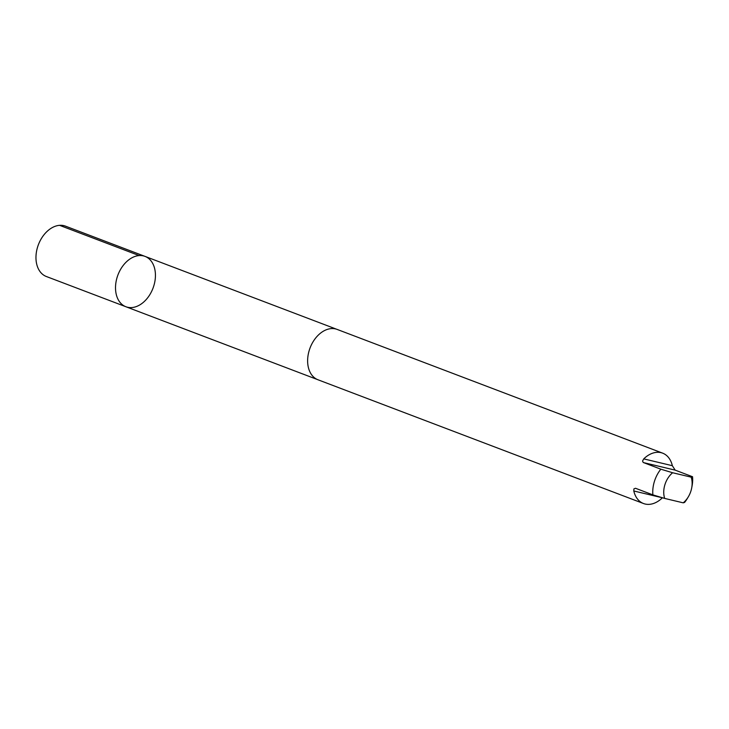 <?xml version="1.0" encoding="UTF-8"?>
<svg xmlns="http://www.w3.org/2000/svg" width="729" height="729" viewBox="0 0 729 729"><rect width="100%" height="100%" fill="white"/><g stroke="black" fill="none" stroke-linecap="round" stroke-linejoin="round"><path stroke-width="1.09" d="M154.949 281.057A26.937 18.744 -69.2 0 1 125.907 306.745A26.937 18.744 -69.2 0 1 117.952 274.915A26.937 18.744 -69.2 0 1 145.044 256.398A26.937 18.744 -69.2 0 1 154.949 281.057M65.501 226.154A26.937 18.744 110.8 0 0 36.45 251.851A26.937 18.744 110.8 0 0 46.355 276.51L125.907 306.745A26.937 18.744 -69.2 0 1 117.952 274.915A26.937 18.744 -69.2 0 1 145.044 256.398L65.501 226.154M688.331 496.804L687.329 498.472A26.937 18.744 110.8 0 1 684.604 502.418L683.228 502.837A19.164 13.332 110.8 0 0 688.331 496.804A19.164 13.332 110.8 0 0 691.693 487.956L692.058 486.043A26.937 18.744 110.8 0 0 692.55 476.739L675.163 470.132L672.338 465.694A26.937 18.744 110.8 0 0 662.643 453.156L337.163 329.426A26.937 18.744 110.8 0 0 308.112 355.123A26.937 18.744 110.8 0 0 318.026 379.791L643.497 503.52A26.937 18.744 110.8 0 0 662.397 497.789L633.802 490.981A26.937 18.744 110.8 0 0 643.497 503.52M662.643 453.156A26.937 18.744 110.8 0 0 643.743 458.887L642.55 461.047L643.215 462.468L660.829 469.194A26.937 18.744 110.8 0 0 653.239 486.325A26.937 18.744 110.8 0 0 652.874 494.873L635.497 488.266L633.902 488.886L633.802 490.981M660.829 469.194L672.639 472.747A19.164 13.332 110.8 0 0 664.693 498.426L652.874 494.873M691.693 487.956A19.164 13.332 110.8 0 0 691.174 477.158L692.55 476.739M672.639 472.747L691.174 477.158M683.228 502.837L664.693 498.426M139.13 255.569L59.587 225.334M643.743 458.887L672.338 465.694M643.443 462.587L675.163 470.132M336.543 329.207L145.044 256.398M317.407 379.536L125.907 306.745"/></g></svg>
